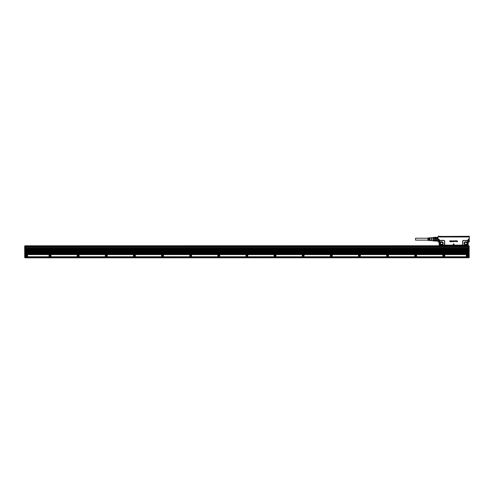 <?xml version="1.0" encoding="UTF-8"?>
<svg xmlns="http://www.w3.org/2000/svg" width="494" height="494" viewBox="0 0 494 494"><rect width="100%" height="100%" fill="white"/><g stroke="black" fill="none" stroke-linecap="round" stroke-linejoin="round"><path stroke-width="0.74" d="M438.073 236.249L439.005 236.169L438.073 236.218L438.073 241.035M438.073 236.218L438.073 241.825L438.073 240.955L435.121 241.047L437.795 240.955M439.005 236.169L439.308 236.978L468.065 236.978L468.368 236.169L468.065 236.898L439.308 236.978M438.975 239.244L438.956 241.288M438.073 241.825L438.19 239.182L438.975 239.182L439.215 245.259L439.518 245.45L439.215 245.16L439.802 244.95A1.019 1.019 0 0 0 439.981 245.129L444.334 245.123A1.019 1.019 0 0 0 444.717 244.326L444.717 241.375A1.019 1.019 0 0 0 443.698 240.356L440.605 240.356A1.019 1.019 0 0 0 439.753 240.825L439.784 244.524L440.296 245.11M439.759 241.288L439.24 241.263L438.975 239.182L439.895 240.918L439.784 244.524M469.269 236.169L469.3 239.182L469.078 236.169L469.189 239.182L468.405 239.182L467.62 240.825L468.139 241.263L468.176 242.221L469.189 241.937L469.244 241.214M453.659 244.907L453.239 244.011L453.659 244.901M454.103 243.962L453.27 243.962L454.103 243.962M454.134 244.011L453.72 244.907L454.134 244.011M457.506 241.128L456.894 240.868L457.506 241.128M456.894 241.084L457.154 240.874L456.894 241.084L457.487 241.467L457.166 241.869L456.827 241.597L457.166 241.869L457.487 241.467L456.894 241.084M456.919 241.591L457.413 241.56L456.796 241.091L457.419 241.554L456.919 241.591M456.141 241.48L455.666 241.282L456.153 241.473M455.666 240.85L455.666 241.282L455.666 240.85M455.783 240.85L455.814 241.443L455.783 240.85M455.925 241.48L456.079 241.405A0.568 0.568 0 0 0 456.079 241.405L456.123 240.85L456.079 241.399A0.562 0.562 0 0 1 456.079 241.399L455.925 241.48M456.24 240.85L456.271 241.443L456.24 240.85M456.536 241.399L456.579 241.214A0.562 0.562 0 0 0 456.579 241.208L456.579 240.85L456.579 241.208A0.562 0.562 0 0 1 456.579 241.214L456.536 241.399A0.562 0.562 0 0 1 456.536 241.399L456.53 241.405M456.684 240.85L456.617 241.585L456.684 240.85M455.048 240.893L455.412 240.806L454.974 240.806A0.562 0.562 0 0 0 454.986 240.813L455.048 240.899M455.567 241.01L455.196 241.245A0.568 0.568 0 0 0 455.196 241.245L455.19 241.245A0.562 0.562 0 0 1 455.19 241.245L455.567 241.01M455.542 241.368L455.233 241.585L454.949 240.942L455.233 241.585L455.548 241.368M454.665 241.294L454.678 240.85L454.665 241.294M454.764 240.85L454.764 241.529L454.764 240.85M454.227 241.48L454.214 240.942L454.227 241.48M454.128 240.979L454.128 241.467L454.128 240.979A0.562 0.562 0 0 0 454.128 240.973L454.128 240.973A0.562 0.562 0 0 0 454.128 240.973L454.128 240.973M453.418 241.387L453.078 241.078L453.449 240.788L453.832 241.072L453.122 240.924L453.418 241.387M453.714 241.307L453.313 240.986L453.764 241.628L453.103 241.504L453.461 241.751L453.714 241.3M452.597 241.585L452.825 241.276L452.597 241.585M452.763 241.023L452.362 241.134L452.763 241.029M452.362 241.14L452.905 240.918L452.362 241.14M453.023 241.263L452.905 240.911L452.584 241.751L453.023 241.263M451.961 241.016L451.59 241.016L451.961 241.016M452.22 240.85L451.701 241.739L452.22 240.85M451.664 241.714L451.355 240.806L451.664 241.714M451.257 240.837L450.596 240.837L451.059 240.967L451.096 241.727L451.065 240.967L450.596 240.837L451.25 240.837L451.22 241.727L451.25 240.837M450.516 240.837L449.799 240.837L450.324 241.208L449.806 240.837L450.509 240.837L450.509 241.702L449.855 241.739L450.516 241.702L450.509 240.837M450.318 241.214L449.892 241.214L450.318 241.214M439.012 236.682L439.073 236.169M468.176 242.221L468.164 245.16L468.139 241.263L468.405 239.182L468.454 241.937M440.605 245.283L444.767 245.407L444.23 244.993A0.846 0.846 0 0 0 444.551 244.326L444.551 241.375A0.846 0.846 0 0 0 443.698 240.529L440.605 240.529A0.846 0.846 0 0 0 439.895 240.918M446.026 245.734L444.767 245.407L463.316 245.407L461.347 245.734M463.675 240.529L466.768 240.356A1.019 1.019 0 0 1 467.62 240.825L467.478 240.918A0.846 0.846 0 0 0 466.768 240.529L463.675 240.529A0.846 0.846 0 0 0 462.829 241.375L462.829 244.326A0.846 0.846 0 0 0 463.15 244.993L463.761 245.45M469.078 236.169L468.368 236.169M439.185 236.206L439.203 236.774M469.189 241.937L469.189 239.182L469.3 241.825M444.767 245.45L443.643 245.45M439.765 244.326L439.938 244.845M444.23 244.993L440.605 245.172M442.377 241.906C440 241.85 439.475 242.807 440.809 244.783C442.575 245.148 443.334 244.431 443.075 242.64L442.377 241.906A1.624 1.624 0 0 0 440.166 242.566A1.624 1.624 0 0 0 442.704 244.524A1.624 1.624 0 0 0 442.371 241.918M463.15 244.993L463.675 245.283M463.675 245.172L467.441 244.845L467.59 241.189L467.614 244.326M466.571 241.906C464.187 241.85 463.668 242.807 464.996 244.783C467.38 244.839 467.904 243.875 466.571 241.906M467.892 245.45L467.528 245.45L468.139 245.135L467.571 245.129L467.738 244.326M439.308 236.873L468.09 236.873L468.189 236.206M438.073 237.41L435.121 237.268L437.795 237.466M434.979 237.991L433.077 237.991L433.077 237.447L434.979 237.41L434.979 238.719L437.795 238.719L437.653 237.886L435.121 237.886L435.121 238.608L437.653 238.608M437.653 237.886L437.795 238.719M435.121 238.608L434.979 239.639L437.795 239.639L437.795 240.436L437.653 239.751L435.121 239.751L435.121 240.473L437.653 240.473M435.121 239.751L434.979 240.893L437.653 241.047M467.855 245.413L463.316 245.45M461.501 245.456L457.049 245.734M440.086 244.993L439.518 245.413M446.039 245.444L461.34 245.444M446.057 245.654L450.33 245.734M463.403 245.141L467.392 245.129A1.019 1.019 0 0 0 467.571 244.95L467.441 244.845M467.293 244.993L467.571 245.407M467.59 244.524L467.614 241.288M466.768 245.172L467.077 245.11M468.028 236.731L439.351 236.731L467.522 236.873M463.341 245.45L463.736 245.45M434.979 240.911L433.077 240.911L433.077 240.374L434.979 240.374M434.979 239.72L433.077 239.72L433.077 238.639L434.979 238.639M467.528 245.45L464.119 245.444L467.528 245.45M433.077 239.72L433.077 240.374M433.01 239.973L433.01 237.521L433.01 239.973M433.077 237.991L433.077 238.639M467.515 236.533L466.589 236.367M439.351 236.731L440.846 236.533L439.351 236.731M468.016 236.404L465.972 236.311L467.923 236.311M441.105 236.404L466.268 236.404M440.963 236.435L466.268 236.311M439.357 236.404L439.722 236.317M466.91 236.533L466.367 236.533M442.13 242.356C441.204 242.06 440.654 242.387 440.469 243.344A1.124 1.124 0 0 0 441.049 244.332A1.124 1.124 0 0 0 442.717 243.344A1.124 1.124 0 0 0 442.13 242.356M466.324 242.356C465.397 242.06 464.842 242.387 464.656 243.344A1.124 1.124 0 0 0 465.243 244.332A1.124 1.124 0 0 0 466.91 243.344A1.124 1.124 0 0 0 466.324 242.356M466.367 236.422L467.849 236.422M439.53 236.422L441.012 236.422M440.79 236.367L439.703 236.311M427.946 240.226L427.946 237.984L428.508 237.947L428.792 238.898L428.792 237.929L429.132 237.91L429.41 238.898L429.41 237.892L429.749 237.873L430.027 238.898L430.027 237.855L431.608 237.688L431.608 240.671L430.027 240.504L430.027 239.46L429.749 240.325M431.324 237.775L431.324 240.411M429.749 240.485L429.41 240.467L429.41 239.46L429.132 240.448L428.792 240.43L428.792 239.46L428.508 240.411L427.946 240.374M427.946 240.133L415.571 240.133L415.571 238.225L427.946 238.225M468.596 246.074L469.016 245.987L468.596 245.79M468.596 257.633L469.158 257.633L468.596 257.775L468.596 256.707L466.348 256.707L466.348 254.818L468.596 254.595L468.596 253.329L25.262 253.329L25.262 254.595L468.034 254.595M27.429 256.787L25.262 256.843L25.262 257.831L468.596 257.763M469.158 246.586L469.158 245.932L468.596 245.734L25.262 245.79M25.262 257.633L24.7 257.633L25.262 257.775M469.158 245.932L469.115 247.012M466.429 256.787L25.262 256.843M25.262 257.041L24.7 256.874L25.262 257.127M24.7 256.991L24.7 245.932L25.824 246.074L25.824 246.605L24.842 246.605L24.842 246.074L25.824 246.074M469.158 246.555L468.596 246.969M468.596 253.978L469.158 253.836L469.158 247.618L468.596 247.618M469.158 253.836L469.158 257.633L469.016 254.12L468.596 254.12M469.158 245.987L468.034 246.074L468.596 247.142L25.262 246.858L468.596 246.858M24.7 256.874L27.516 256.874M468.596 256.787L466.348 256.874M24.706 257.022L24.7 257.633M24.7 253.694L24.743 256.75M25.262 247.198L24.7 247.34L25.262 247.475M24.7 247.34L24.725 246.994M24.7 246.549L25.824 246.691L24.7 246.549L25.262 247.056M25.262 246.858L25.824 246.605M24.743 246.111L25.262 246.074M468.034 246.691L469.102 246.66M25.824 254.595L27.516 254.818L27.516 256.707L24.842 256.707L24.7 253.836M25.262 246.969L24.725 246.63M468.596 247.056L469.158 247.198M24.842 246.691L24.842 246.154L25.824 246.154M25.262 247.222L468.596 247.222L468.596 248.124L25.262 248.124L25.262 247.142M468.596 251.15L468.596 251.502L25.262 251.502L25.262 251.082L468.596 251.082L25.262 251.15M468.596 249.952L25.262 249.952L25.262 250.378L468.596 250.378L468.596 249.952M468.596 248.896L468.596 249.248L25.262 249.248L25.262 248.828L468.596 248.828L25.262 248.896M468.596 252.273L468.596 252.625L25.262 252.625L25.262 252.206L468.596 252.206L25.262 252.273M469.158 247.34L468.596 247.475M468.596 254.033L25.262 254.033M50.271 256.553A0.871 0.871 0 0 0 50.82 255.386A0.871 0.871 0 0 0 49.598 254.953A0.871 0.871 0 0 0 50.271 256.553A0.871 0.871 0 0 0 50.369 256.522M467.188 254.781A0.982 0.982 0 0 0 466.608 256.195A0.982 0.982 0 0 0 467.942 256.584C468.744 255.54 468.497 254.935 467.188 254.781M25.262 253.978L24.842 253.978L25.262 253.694M467.052 254.953A0.871 0.871 -115.3 0 1 468.275 255.386A0.871 0.871 -115.3 0 1 467.892 256.485A0.871 0.871 60.4 0 1 466.707 256.139A0.871 0.871 60.4 0 1 467.052 254.953M77.861 254.781A0.982 0.982 0 0 0 77.237 256.102A0.982 0.982 0 0 0 78.435 256.664L78.62 256.584A0.982 0.982 0 0 0 77.861 254.781M162.254 254.781A0.982 0.982 0 0 0 161.631 256.102A0.982 0.982 0 0 0 162.822 256.664L163.008 256.584A0.982 0.982 0 0 0 162.254 254.781M134.121 254.781A0.982 0.982 0 0 0 133.497 256.102A0.982 0.982 0 0 0 134.695 256.664L134.881 256.584A0.982 0.982 0 0 0 134.121 254.781M443.556 254.781A0.982 0.982 0 0 0 442.933 256.102A0.982 0.982 0 0 0 444.316 256.584C445.119 255.54 444.866 254.935 443.556 254.781M415.429 254.781A0.982 0.982 0 0 0 414.806 256.102A0.982 0.982 0 0 0 416.183 256.584C416.985 255.54 416.732 254.935 415.429 254.781M246.642 254.781A0.982 0.982 0 0 0 246.024 256.102A0.982 0.982 0 0 0 247.401 256.584C248.204 255.54 247.951 254.935 246.642 254.781M302.902 254.781A0.982 0.982 0 0 0 302.285 256.102A0.982 0.982 0 0 0 303.662 256.584C304.465 255.54 304.211 254.935 302.902 254.781M359.169 254.781A0.982 0.982 0 0 0 358.545 256.102A0.982 0.982 0 0 0 359.922 256.584C360.725 255.54 360.472 254.935 359.169 254.781M387.296 254.781A0.982 0.982 0 0 0 386.672 256.102A0.982 0.982 0 0 0 388.056 256.584C388.858 255.54 388.605 254.935 387.296 254.781M331.036 254.781A0.982 0.982 0 0 0 330.412 256.102A0.982 0.982 0 0 0 331.795 256.584C332.598 255.54 332.345 254.935 331.036 254.781M274.775 254.781A0.982 0.982 0 0 0 274.151 256.102A0.982 0.982 0 0 0 275.535 256.584C276.337 255.54 276.084 254.935 274.775 254.781M218.515 254.781A0.982 0.982 0 0 0 217.891 256.102A0.982 0.982 0 0 0 219.274 256.584C220.077 255.54 219.824 254.935 218.515 254.781M190.381 254.781A0.982 0.982 0 0 0 189.764 256.102A0.982 0.982 0 0 0 191.141 256.584C191.944 255.54 191.691 254.935 190.381 254.781M105.994 254.781A0.982 0.982 0 0 0 105.37 256.102A0.982 0.982 0 0 0 106.562 256.664L106.747 256.584A0.982 0.982 0 0 0 105.994 254.781M467.892 255.478L467.892 255.966L467.052 255.966L467.472 255.231L467.892 255.478M26.102 254.781A0.982 0.982 0 0 0 25.478 256.102A0.982 0.982 0 0 0 26.676 256.664L26.861 256.584A0.982 0.982 0 0 0 26.102 254.781M77.731 254.953A0.871 0.871 -115.3 0 1 78.954 255.386A0.871 0.871 -115.3 0 1 78.398 256.553A0.871 0.871 -115.3 0 1 77.731 254.953M162.118 254.953A0.871 0.871 -115.3 0 1 163.341 255.386A0.871 0.871 -115.3 0 1 162.792 256.553A0.871 0.871 -115.3 0 1 162.118 254.953M133.991 254.953A0.871 0.871 -115.3 0 1 135.214 255.386A0.871 0.871 -115.3 0 1 134.658 256.553A0.871 0.871 -115.3 0 1 133.991 254.953M443.427 254.953A0.871 0.871 -115.3 0 1 444.643 255.386A0.871 0.871 -115.3 0 1 444.094 256.553A0.871 0.871 -115.3 0 1 443.427 254.953M415.293 254.953A0.871 0.871 -115.3 0 1 416.516 255.386A0.871 0.871 -115.3 0 1 415.967 256.553A0.871 0.871 -115.3 0 1 415.293 254.953M246.512 254.953A0.871 0.871 -115.3 0 1 247.735 255.386A0.871 0.871 -115.3 0 1 247.185 256.553A0.871 0.871 -115.3 0 1 246.512 254.953M302.773 254.953A0.871 0.871 -115.3 0 1 303.995 255.386A0.871 0.871 -115.3 0 1 303.446 256.553A0.871 0.871 -115.3 0 1 302.773 254.953M359.033 254.953A0.871 0.871 -115.3 0 1 360.256 255.386A0.871 0.871 -115.3 0 1 359.706 256.553A0.871 0.871 -115.3 0 1 359.033 254.953M387.166 254.953A0.871 0.871 -115.3 0 1 388.383 255.386A0.871 0.871 -115.3 0 1 387.833 256.553A0.871 0.871 -115.3 0 1 387.166 254.953M330.9 254.953A0.871 0.871 -115.3 0 1 332.122 255.386A0.871 0.871 -115.3 0 1 331.573 256.553A0.871 0.871 -115.3 0 1 330.9 254.953M274.639 254.953A0.871 0.871 -115.3 0 1 275.862 255.386A0.871 0.871 -115.3 0 1 275.312 256.553A0.871 0.871 -115.3 0 1 274.639 254.953M218.379 254.953A0.871 0.871 -115.3 0 1 219.602 255.386A0.871 0.871 -115.3 0 1 219.052 256.553A0.871 0.871 -115.3 0 1 218.379 254.953M190.252 254.953A0.871 0.871 -115.3 0 1 191.474 255.386A0.871 0.871 -115.3 0 1 190.919 256.553A0.871 0.871 -115.3 0 1 190.252 254.953M105.858 254.953A0.871 0.871 -115.3 0 1 107.081 255.386A0.871 0.871 -115.3 0 1 106.531 256.553A0.871 0.871 -115.3 0 1 105.858 254.953M25.972 254.953A0.871 0.871 -115.3 0 1 27.195 255.386A0.871 0.871 -115.3 0 1 26.639 256.553A0.871 0.871 -115.3 0 1 25.972 254.953M78.571 255.478L78.571 255.966L77.725 255.966L78.145 255.231L78.571 255.478M162.958 255.478L162.958 255.966L162.118 255.966L162.538 255.231L162.958 255.478M134.831 255.478L134.831 255.966L133.985 255.966L134.411 255.231L134.831 255.478M444.267 255.478L444.267 255.966L443.421 255.966L443.84 255.231L444.267 255.478M416.133 255.478L416.133 255.966L415.287 255.966L415.713 255.231L416.133 255.478M247.352 255.478L247.352 255.966L246.506 255.966L246.932 255.231L247.352 255.478M303.612 255.478L303.612 255.966L302.766 255.966L303.193 255.231L303.612 255.478M359.873 255.478L359.873 255.966L359.027 255.966L359.453 255.231L359.873 255.478M388.006 255.478L388.006 255.966L387.16 255.966L387.58 255.231L388.006 255.478M331.746 255.478L331.746 255.966L330.9 255.966L331.32 255.231L331.746 255.478M275.479 255.478L275.479 255.966L274.639 255.966L275.059 255.231L275.479 255.478M219.219 255.478L219.219 255.966L218.379 255.966L218.799 255.231L219.219 255.478M191.092 255.478L191.092 255.966L190.246 255.966L190.672 255.231L191.092 255.478M106.698 255.478L106.698 255.966L105.858 255.966L106.278 255.231L106.698 255.478M26.812 255.478L26.812 255.966L25.966 255.966L26.386 255.231L26.812 255.478M50.018 255.231L49.598 255.478L50.018 256.207L50.437 255.966L50.018 255.231M49.548 254.855A0.982 0.982 -115.3 0 1 50.925 255.342A0.982 0.982 -115.3 0 1 50.302 256.664A0.982 0.982 -115.3 0 1 49.548 254.855M444.767 245.123L463.045 245.123A1.019 1.019 0 0 1 462.656 244.326L462.656 241.375A1.019 1.019 0 0 1 463.675 240.356M469.078 236.218L468.38 236.218L468.368 236.682M439.24 245.135L439.203 242.221M462.606 245.123L462.606 245.45M439.635 244.326L439.635 241.375M468.226 236.218L468.176 236.682M457.012 245.438L450.361 245.438M466.768 245.283L463.761 245.234M466.564 241.918A1.624 1.624 0 0 0 464.36 242.566A1.624 1.624 0 0 0 465.002 244.771A1.624 1.624 0 0 0 467.207 244.122A1.624 1.624 0 0 0 466.564 241.918M439.802 245.407L443.612 245.45M442.358 241.937L441.389 241.751A1.606 1.606 0 0 0 440.821 244.752A1.606 1.606 0 0 0 443.167 243.641A1.606 1.606 0 0 0 442.358 241.937M466.552 241.937A1.606 1.606 0 0 0 464.354 242.616A1.606 1.606 0 0 0 465.101 244.796A1.606 1.606 0 0 0 467.219 244.067A1.606 1.606 0 0 0 466.552 241.937M440.889 244.629A1.463 1.463 0 0 1 441.401 241.887A1.463 1.463 0 0 1 443.032 243.616A1.463 1.463 0 0 1 440.889 244.629M465.082 244.629A1.463 1.463 0 0 1 464.477 242.684A1.463 1.463 0 0 1 466.484 242.06A1.463 1.463 0 0 1 467.089 244.005A1.463 1.463 0 0 1 465.082 244.629M440.988 244.444A1.254 1.254 0 0 1 441.685 242.091A1.254 1.254 0 0 1 442.791 243.703A1.254 1.254 0 0 1 440.988 244.444M465.181 244.444A1.254 1.254 0 0 1 465.879 242.091A1.254 1.254 0 0 1 466.984 243.703A1.254 1.254 0 0 1 465.181 244.444M441.037 244.357A1.155 1.155 0 0 1 441.679 242.19A1.155 1.155 0 0 1 442.698 243.672A1.155 1.155 0 0 1 441.037 244.357M465.231 244.357A1.155 1.155 0 0 1 465.873 242.19A1.155 1.155 0 0 1 466.892 243.672A1.155 1.155 0 0 1 465.231 244.357M25.262 257.745L468.596 257.745M25.262 256.985L468.596 256.985M24.842 256.787L25.262 256.874M25.262 245.821L468.596 245.821M468.034 246.636L25.824 246.636M469.158 253.694L469.158 254.12M468.596 253.694L469.016 253.694L469.016 247.475M468.596 247.34L469.016 247.34L468.596 247.198M469.016 246.691L468.596 246.778M468.034 246.605L469.016 246.605L469.016 246.154L468.034 246.154M27.516 256.763L466.348 256.763M25.262 246.778L24.7 246.778M24.842 247.475L25.262 247.34M25.262 247.618L24.7 247.618M25.262 254.256L24.7 254.256M25.262 254.311L468.596 254.311M468.596 254.509L25.262 254.509M468.596 248.056L25.262 248.056M468.596 253.397L25.262 253.397M468.596 251.434L25.262 251.434M468.596 250.31L25.262 250.31M468.596 250.02L25.262 250.02M468.596 249.18L25.262 249.18M468.596 252.558L25.262 252.558M468.596 253.749L25.262 253.749M438.19 241.937L438.919 241.937M437.795 237.41L433.01 237.521M433.01 240.837L434.979 240.955M431.608 240.584L433.01 240.584M431.608 237.775L433.01 237.775M25.262 246.716L468.596 246.716"/></g></svg>
